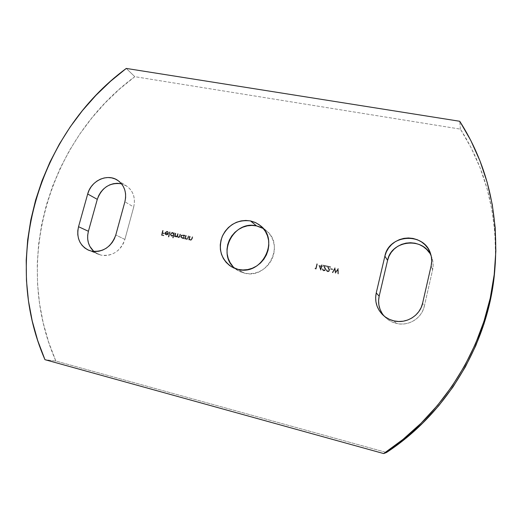 <?xml version="1.0" encoding="UTF-8"?>
<svg xmlns="http://www.w3.org/2000/svg" width="522" height="522" viewBox="0 0 522 522"><rect width="100%" height="100%" fill="white"/><g stroke="black" fill="none" stroke-linecap="round" stroke-linejoin="round"><path stroke-width="0.39" stroke-dasharray="2.61 1.96" d="M382.039 313.278L384.786 316.815L388.185 319.758L392.113 322.002L396.413 323.451L393.94 320.886L396.413 323.451C408.432 326.511 421.835 318.309 424.301 306.277L422.605 303.217L424.301 306.277L432.601 269.861L433.149 265.45L432.79 261.039L431.557 256.791L429.489 252.87M117.561 180.247L126.441 185.923C133.273 190.876 135.694 197.903 133.717 207.006L124.888 201.779L133.717 207.006L124.875 239.422L123.466 243.226L121.391 246.73L118.748 249.79L115.63 252.283L112.158 254.123L108.478 255.232L104.733 255.571L101.066 255.134L98.39 254.273L93.895 251.506L97.614 253.927L101.066 255.134L91.415 251.115L101.066 255.134C112.504 256.491 120.438 251.258 124.875 239.422L115.786 234.991L124.875 239.422L133.717 207.006L134.408 203.084L134.363 199.176L133.586 195.424L132.112 191.985L129.998 188.977L127.322 186.53L124.203 184.723L120.752 183.627M235.057 268.491L238.13 270.657L244.492 273.163L238.136 269.417L244.492 273.163L249.098 273.717L253.777 273.339L258.344 272.034L262.612 269.848L266.416 266.873L269.613 263.218L272.066 259.029L273.685 254.468L274.402 249.725L274.194 244.981L273.071 240.414L271.088 236.218L268.315 232.538L264.869 229.523L260.883 227.279M494.967 267.636C497.923 216.154 486.406 169.983 460.417 129.123L134.8 76.675L126.272 68.428L134.8 76.675C48.944 139.642 12.052 262.057 55.867 361.048L386.508 452.483L55.867 361.048L48.709 342.367L43.267 323.164L39.548 303.595L37.545 283.798L37.251 263.923L38.635 244.107L41.669 224.486L46.321 205.185L52.539 186.341L60.278 168.064L69.465 150.473L80.049 133.691L91.957 117.815L105.105 102.951L119.414 89.21L134.8 76.675L460.417 129.123L471.17 147.87L480.103 167.797L487.111 188.736L492.07 210.496L494.895 232.871L495.528 255.63L495.11 265.548M315.784 268.452L315.001 268.282L315.171 268.869L316.117 269.078L317.369 263.943L316.913 263.845L315.784 268.452L316.913 263.845L317.369 263.943L316.117 269.078L315.171 268.869L314.929 268.217L315.171 268.869L316.117 269.078L317.298 263.878L316.841 263.773L315.784 268.452L314.929 268.217L315.784 268.452M190.184 236.375L189.767 236.283L188.827 239.852L189.245 239.944L189.414 239.298L190.152 240.159L191.235 240.244L192.063 239.383L192.748 236.929L192.331 236.838L191.541 239.461L190.563 239.833L189.669 238.841L190.184 236.375L189.656 238.632L190.563 239.833L191.626 239.317L192.331 236.838L192.748 236.929L192.266 238.75L190.517 240.29L189.414 239.298L189.245 239.944L188.827 239.852L189.643 236.205L188.703 239.781L189.245 239.944L189.29 239.226L190.517 240.29L192.266 238.75L192.748 236.929L192.207 236.76L191.626 239.317L190.563 239.833L189.532 238.561L190.184 236.375L189.643 236.205L190.184 236.375M186.25 235.52L185.839 235.429L184.892 238.991L185.31 239.083L185.48 238.443L186.223 239.304L187.3 239.383L188.122 238.528L188.814 236.075L188.396 235.983L187.607 238.606L186.53 238.952L185.721 237.778L186.25 235.52L185.721 237.778L186.628 238.972L187.692 238.463L188.396 235.983L188.814 236.075L188.331 237.895L186.582 239.428L185.48 238.443L185.31 239.083L184.892 238.991L185.708 235.357L184.768 238.919L185.31 239.083L185.356 238.365L186.582 239.428L188.331 237.895L188.814 236.075L188.272 235.911L187.692 238.463L186.628 238.972L185.597 237.706L186.25 235.52L185.708 235.357L186.25 235.52M183.705 238.039L183.529 238.698L183.946 238.789L184.886 235.226L184.468 235.135L184.305 235.748L183.3 234.822L181.715 235.044L180.795 236.975L181.499 238.182L182.341 238.495L183.705 238.039L181.636 238.267L180.853 236.238L183.105 234.769L184.305 235.748L184.468 235.135L184.886 235.226L183.946 238.789L183.405 238.619L183.946 238.789L184.886 235.226L184.344 235.057L184.305 235.748L182.981 234.698L180.723 236.166L181.512 238.195L182.145 238.463L183.574 237.96L183.529 238.698L183.705 238.039M170.172 232.036L169.761 231.944L168.436 236.916L168.847 237.008L170.172 232.036L168.847 237.008L168.436 236.916L169.63 231.872L168.436 236.916L168.847 237.008L170.172 232.036L169.63 231.872L170.172 232.036M165.565 232.805L166.635 231.755L167.529 231.925L168.162 232.779L168.515 232.414L166.955 231.298L165.441 232.133L165.148 233.915L166.329 235.011L167.692 234.737L168.554 233.458L165.565 232.805L168.554 233.458L167.862 234.606L166.329 235.011L165.2 234.065L165.128 232.799L167.294 231.344L168.58 232.655L166.994 231.69L168.032 232.708L168.58 232.655L167.164 231.266L164.998 232.727L165.069 233.993L166.329 235.011L167.862 234.606L168.554 233.458L165.428 232.734L166.994 231.69L165.565 232.805M384.042 315.993L385.36 317.402C388.466 320.417 392.152 322.433 396.413 323.451L400.929 324.038L405.477 323.751L409.887 322.589L413.985 320.593L417.6 317.846L420.601 314.453L422.866 310.544L424.301 306.277L432.601 269.861C433.488 265.861 433.293 261.933 432.027 258.064L431.185 255.924M232.799 266.305L236.185 269.378L240.133 271.694L244.492 273.163C267.525 279.655 285.306 244.955 266.364 230.678L263.297 228.505M163.203 230.522L162.792 230.437L161.5 235.265L163.719 235.755L163.856 235.259L162.042 234.861L162.44 233.373L164.254 233.771L164.384 233.275L162.57 232.877L163.203 230.522L162.57 232.877L164.384 233.275L164.254 233.771L162.44 233.373L162.042 234.861L163.856 235.259L163.719 235.755L161.5 235.265L162.662 230.359L161.363 235.194L163.719 235.755L163.719 235.181L161.905 234.789L162.303 233.295L164.254 233.771L164.254 233.197L162.44 232.799L163.203 230.522L162.662 230.359L163.203 230.522M173.356 235.748L172.795 237.869L173.206 237.96L174.531 232.982L174.12 232.89L173.957 233.504L172.958 232.584L171.379 232.799L170.466 234.73L171.164 235.924L171.999 236.238L173.356 235.748L171.314 236.022L170.524 233.993L172.762 232.531L173.957 233.504L174.12 232.89L174.531 232.982L173.206 237.96L172.665 237.797L173.206 237.96L174.531 232.982L173.989 232.812L173.957 233.504L172.632 232.453L170.394 233.921L171.183 235.944L173.356 235.748L172.665 237.797L173.356 235.748M175.888 233.275L175.47 233.184L174.531 236.734L174.942 236.825L175.105 236.205L176.09 237.138L177.389 236.512L178.204 237.582L179.477 237.301L180.495 234.274L180.083 234.182L179.314 236.831L178.439 237.19L177.676 236.381L178.191 233.771L177.774 233.68L176.958 236.381L175.653 236.42L175.346 235.644L175.888 233.275L175.49 234.763L175.868 236.59L177.297 235.487L177.774 233.68L178.191 233.771L177.826 235.154L178.165 237.086L179.575 236.107L180.083 234.182L180.495 234.274L179.986 236.198L178.393 237.64L177.389 236.512L176.09 237.138L175.105 236.205L174.942 236.825L174.531 236.734L175.346 233.106L174.4 236.662L174.942 236.825L174.981 236.133L176.09 237.138L177.258 236.44L178.393 237.64L179.986 236.198L180.495 234.274L179.953 234.104L179.575 236.107L178.439 237.19L178.041 237.014L177.695 235.076L178.191 233.771L177.65 233.608L177.297 235.487L176.129 236.688L175.744 236.512L175.359 234.691L175.888 233.275L175.346 233.106L175.888 233.275M321.402 266.063L318.981 265.541L320.867 270.259L321.735 266.69L322.322 266.82L322.452 266.292L321.859 266.161L322.152 264.98L321.689 264.876L321.402 266.063L321.689 264.876L322.152 264.98L321.859 266.161L322.452 266.292L322.322 266.82L321.735 266.69L320.867 270.259L318.903 265.47L320.867 270.259L321.663 266.625L322.322 266.82L322.452 266.292L321.787 266.096L322.152 264.98L321.617 264.811L321.402 266.063L318.903 265.47L321.402 266.063M325.252 269.561L323.888 270.363L322.531 268.81L323.164 270.631L324.984 270.703L325.702 268.869L324.169 265.972L326.557 266.488L326.681 265.959L323.203 265.202L325.252 269.561L323.203 265.202L326.681 265.959L326.557 266.488L324.169 265.972L325.702 269.698L323.784 270.892L323.027 270.52L322.531 268.81L323.888 270.363L322.459 268.745L322.955 270.461L323.784 270.892L325.702 269.698L324.097 265.907L326.557 266.488L326.681 265.959L323.131 265.137L325.252 269.561L323.816 270.298L325.252 269.561M329.206 270.422L327.836 271.225L326.472 269.672L327.111 271.492L328.938 271.564L329.656 269.73L328.116 266.827L330.511 267.349L330.635 266.814L327.144 266.057L329.206 270.422L327.144 266.057L330.635 266.814L330.511 267.349L328.116 266.827L329.656 270.566L327.731 271.76L326.961 271.375L326.472 269.672L327.836 271.225L326.407 269.606L326.896 271.31L327.731 271.76L329.656 270.566L328.044 266.762L330.511 267.349L330.635 266.814L327.072 265.992L329.206 270.422L327.77 271.159L329.206 270.422M332.664 269.071L330.68 268.641L330.55 269.169L332.534 269.6L332.664 269.071L332.534 269.6L330.55 269.169L330.615 268.576L330.485 269.104L332.534 269.6L332.599 269.006L330.615 268.576L332.664 269.071M335.046 267.773L332.357 272.628L332.834 272.732L334.765 269.163L335.352 273.287L337.806 269.848L337.917 273.848L338.387 273.952L338.243 268.465L335.666 272.073L335.046 267.773L335.666 272.073L338.243 268.465L338.387 273.952L337.917 273.848L337.806 269.848L335.352 273.287L334.765 269.163L332.834 272.732L332.357 272.628L334.915 267.695L332.292 272.569L332.834 272.732L334.7 269.098L335.287 273.221L337.741 269.789L337.851 273.782L338.387 273.952L338.243 268.465L335.666 272.073L335.046 267.773M460.417 129.123L459.758 121.274L460.417 129.123M55.867 361.048L44.97 359.684L55.867 361.048M126.441 185.923L121.528 183.803M431.146 265.796L432.601 269.861L431.146 265.796M161.363 235.194L163.588 235.676L163.719 235.181L161.905 234.789L162.303 233.295L164.117 233.693L164.254 233.197L162.44 232.799L163.066 230.443L162.662 230.359L161.363 235.194M168.032 232.708L168.384 232.342L167.621 231.429L165.82 231.533L164.998 232.727L165.148 234.169L165.833 234.815L167.001 234.926L168.312 233.706L168.423 233.38L165.428 232.734L166.29 231.742L167.399 231.846L168.032 232.708M167.895 233.725L166.335 234.502L165.357 233.177L168.025 233.804L165.357 233.177L167.895 233.725L166.335 234.502L165.357 233.177L165.559 233.987L166.466 234.58L167.895 233.725M165.696 234.058L165.487 233.249L168.025 233.804L166.916 234.6L165.696 234.058M168.306 236.844L168.717 236.936L170.042 231.957L169.63 231.872L168.306 236.844M173.076 237.888L172.665 237.797L173.226 235.676L171.497 236.081L170.335 234.652L170.707 233.236L171.927 232.44L173.01 232.577L173.826 233.425L173.989 232.812L174.4 232.903L173.076 237.888M173.519 234.58L173.389 233.491L172.534 232.89L171.47 233.093L170.772 234.163L171.301 235.481L172.86 235.5L173.519 234.58L171.79 235.696L173.65 234.652L172.534 232.89L173.519 234.58M172.665 232.969L170.805 234.006L172.534 232.89L173.519 233.569L173.552 234.926L172.462 235.781L171.412 235.552L170.805 234.006L171.79 235.735L171.072 235.161L170.935 234.078L171.601 233.171L172.665 232.969M174.4 236.662L175.346 233.106L175.757 233.197L175.255 235.853L176.005 236.61L176.827 236.309L177.65 233.608L178.061 233.699L177.545 236.303L178.309 237.118L179.177 236.779L179.953 234.104L180.371 234.195L179.079 237.445L177.898 237.425L177.258 236.44L176.332 237.086L174.981 236.133L174.811 236.747L174.4 236.662M183.816 238.711L183.405 238.619L183.574 237.96L182.217 238.417L180.906 237.582L180.723 236.166L181.591 234.965L182.981 234.698L184.181 235.676L184.344 235.057L184.762 235.148L183.816 238.711M183.875 236.831L183.744 235.742L182.876 235.135L181.813 235.337L181.108 236.414L181.643 237.732L183.209 237.758L183.875 236.831L182.139 237.947L183.998 236.903L182.876 235.135L183.875 236.831M183.007 235.213L181.141 236.251L182.876 235.135L183.868 235.813L183.757 237.432L182.263 238.025L181.141 236.251L182.263 238.025L181.408 237.412L181.271 236.322L181.937 235.415L183.007 235.213M184.768 238.919L185.708 235.357L186.126 235.442L185.61 237.915L186.504 238.9L187.483 238.534L188.272 235.911L188.69 235.996L187.346 239.239L186.093 239.226L185.356 238.365L185.186 239.011L184.768 238.919M188.703 239.781L189.643 236.205L190.06 236.296L189.545 238.769L190.439 239.761L191.32 239.52L192.207 236.76L192.625 236.851L191.587 239.872L190.393 240.211L189.29 239.226L189.121 239.872L188.703 239.781M315.099 268.81L316.038 269.013L317.298 263.878L316.841 263.773L315.712 268.386L314.929 268.217L315.099 268.81M320.697 270.174L321.663 266.625L322.25 266.755L322.381 266.227L321.787 266.096L322.081 264.908L321.617 264.811L321.33 265.998L318.903 265.47L320.697 270.174M321.2 266.527L320.658 268.765L319.679 266.194L321.271 266.592L319.679 266.194L321.2 266.527L320.658 268.765L319.679 266.194L320.73 268.83L321.2 266.527M320.73 268.83L319.751 266.259L321.271 266.592L320.73 268.83M322.916 268.85L322.459 268.745L322.42 269.43L323.092 270.566L324.018 270.872L325.121 270.487L325.63 268.81L324.097 265.907L326.485 266.422L326.615 265.894L323.131 265.137L325.219 269.254L324.841 270.044L323.921 270.318L323.053 269.776L322.916 268.85M326.863 269.711L326.407 269.606L326.367 270.292L327.04 271.427L327.973 271.74L329.075 271.349L329.584 269.672L328.044 266.762L330.439 267.284L330.57 266.749L327.072 265.992L329.173 270.115L328.795 270.911L327.875 271.179L327.007 270.637L326.863 269.711M330.485 269.104L332.468 269.535L332.599 269.006L330.615 268.576L330.485 269.104M332.292 272.569L332.768 272.673L334.7 269.098L335.287 273.221L337.741 269.789L337.851 273.782L338.321 273.887L338.178 268.399L335.6 272.008L334.915 267.695L332.292 272.569M238.13 270.657L231.722 266.912M266.364 230.678L260.602 225.817M98.39 254.273L88.688 250.24M430.559 253.679L432.027 258.064M385.36 317.402L382.593 314.681"/><path stroke-width="0.78" d="M429.489 252.87L426.67 249.438L423.218 246.619L419.27 244.511L414.977 243.2L410.501 242.737L406.012 243.121L401.679 244.348L397.673 246.358L394.143 249.085L391.206 252.42L388.988 256.237L387.572 260.393L384.89 256.126C388.877 234.065 424.314 231.827 430.559 253.679C431.864 257.653 432.059 261.692 431.146 265.796L422.605 303.217C420.066 315.588 406.286 324.025 393.94 320.886L398.58 321.493L403.258 321.193L407.786 319.993L411.995 317.937L415.714 315.112L418.801 311.621L421.13 307.608L422.605 303.217L431.146 265.796L431.707 261.268L431.348 256.733L430.076 252.374L427.955 248.355L425.065 244.831L421.515 241.934L417.463 239.781L413.046 238.443L408.452 237.967L403.839 238.371L399.395 239.637L395.278 241.706L391.65 244.511L388.636 247.937L386.358 251.858L384.89 256.126L376.245 292.907L375.644 297.416L375.944 301.957L377.138 306.362L379.181 310.453L382 314.081L385.49 317.102L389.523 319.405L393.94 320.886C389.562 319.842 385.784 317.774 382.593 314.681C376.675 308.476 374.561 301.214 376.245 292.907L379.168 296.202L378.587 300.587L378.881 305.011L380.049 309.292L382.039 313.278M115.786 234.991C111.225 247.121 103.102 252.491 91.415 251.115L95.161 251.565L98.991 251.212L102.756 250.071L106.305 248.185L109.496 245.621L112.21 242.482L114.338 238.893L115.786 234.991L124.888 201.779L125.606 197.766L125.574 193.76L124.784 189.923L123.283 186.406L121.13 183.333L118.403 180.827L115.212 178.987L111.688 177.871L107.963 177.526L104.178 177.963L100.472 179.15L96.994 181.056L93.862 183.6L91.206 186.687L89.125 190.197L87.683 194.001L78.541 226.711L77.798 230.711L77.785 234.717L78.515 238.587L79.951 242.169L82.052 245.327L84.727 247.93L87.892 249.888L91.415 251.115L88.688 250.24C79.638 245.516 76.258 237.673 78.541 226.711L88.407 231.279L87.689 235.187L87.689 239.102L88.414 242.88L89.83 246.377L93.895 251.506C88.29 246.195 86.463 239.454 88.407 231.279L78.541 226.711L87.683 194.001C90.965 180.788 107.251 173.167 117.502 180.207C124.471 185.264 126.937 192.455 124.888 201.779L115.786 234.991M260.883 227.279L256.517 225.895L250.521 220.93L255.871 222.744L260.602 225.817C279.994 240.427 261.724 276.047 238.136 269.417L242.854 269.978L247.65 269.587L252.328 268.236L256.707 265.992L260.608 262.938L263.884 259.18L266.409 254.88L268.067 250.208L268.81 245.34L268.608 240.466L267.466 235.794L265.43 231.487L262.599 227.722L259.069 224.636L254.99 222.346L250.521 220.93L245.823 220.447L241.086 220.91L236.492 222.287L232.199 224.538L228.375 227.559L225.165 231.253L222.685 235.474L221.028 240.061L220.258 244.844L220.408 249.653L221.472 254.292L223.416 258.592L226.17 262.396L229.628 265.541L233.667 267.916L238.136 269.417L231.624 266.853C221.171 259.414 218.026 249.333 222.183 236.61C228.238 224.643 237.686 219.416 250.521 220.93L256.517 225.895C233.536 219.945 216.225 254.136 235.057 268.491M495.11 265.548L493.923 278.546L490.073 301.377L483.998 323.875L475.738 345.799L465.37 366.901L452.998 386.946L438.767 405.724L422.813 423.022L405.333 438.663L386.508 452.483C448.352 412.073 490.204 340.337 494.967 267.636L495.254 263.701M431.185 255.924C423.329 236.466 391.265 240.035 387.572 260.393L379.168 296.202C377.634 303.53 379.259 310.127 384.042 315.993M120.752 183.627L117.104 183.287L113.398 183.698L109.77 184.86L106.371 186.713L103.317 189.192L100.72 192.2L98.691 195.626L97.288 199.345L88.407 231.279L97.288 199.345L87.683 194.001L97.288 199.345C101.842 187.45 109.92 182.269 121.528 183.803M263.297 228.505L256.517 225.895L251.93 225.419L247.311 225.863L242.821 227.2L238.632 229.386L234.907 232.336L231.775 235.931L229.36 240.042L227.749 244.511L227.005 249.183L227.155 253.868L228.199 258.397L230.104 262.599L232.799 266.305M383.696 453.572L386.508 452.483L383.696 453.572L44.97 359.684C0.489 258.227 38.471 133.051 126.272 68.428L459.758 121.274C486.465 163.132 498.301 210.523 495.274 263.434C490.38 338.158 447.295 412.015 383.696 453.572L44.97 359.684L37.708 340.54L32.201 320.867L28.456 300.822L26.459 280.555L26.211 260.204L27.673 239.918L30.831 219.827L35.627 200.076L42.021 180.782L49.968 162.068L59.391 144.059L70.235 126.872L82.43 110.605L95.891 95.382L110.534 81.288L126.272 68.428L459.758 121.274L470.805 140.483L479.986 160.92L487.189 182.4L492.285 204.735L495.195 227.709L495.848 251.095L494.197 274.65L490.243 298.121L483.985 321.258L475.49 343.809L464.821 365.517L452.091 386.143L437.443 405.463L421.032 423.264L403.049 439.354L383.696 453.572M384.89 256.126L387.572 260.393L379.168 296.202L376.245 292.907L384.89 256.126"/></g></svg>
